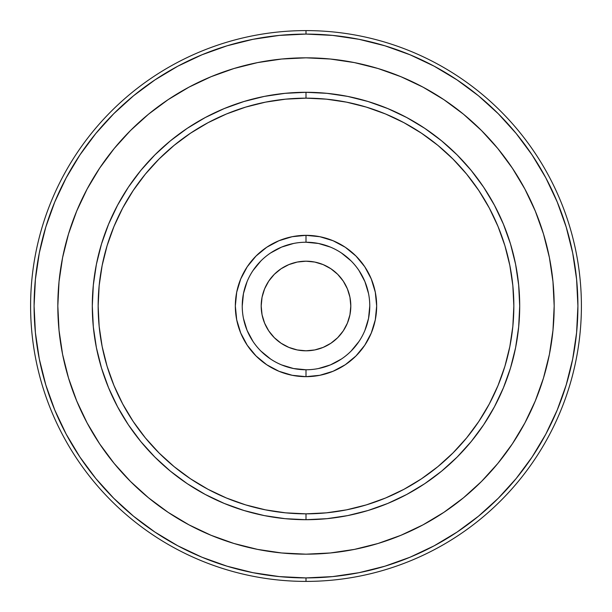<?xml version="1.0" encoding="UTF-8"?>
<svg xmlns="http://www.w3.org/2000/svg" width="612" height="612" viewBox="0 0 612 612"><rect width="100%" height="100%" fill="white"/><g stroke="black" fill="none" stroke-linecap="round" stroke-linejoin="round"><path stroke-width="0.92" d="M305.786 57.826A248.174 248.174 0 0 0 281.795 59.012M281.558 59.035A248.174 248.174 0 0 0 59.035 281.558M59.012 281.795A248.174 248.174 0 0 0 57.826 305.786M57.826 306.214A248.174 248.174 0 0 0 59.012 330.205M59.035 330.442A248.174 248.174 0 0 0 281.558 552.965M281.795 552.988A248.174 248.174 0 0 0 305.786 554.174M306 554.174A248.174 248.174 0 0 1 57.826 306A248.174 248.174 0 0 1 306 57.826L330.327 59.027L354.417 62.6L378.04 68.513L400.967 76.722L422.984 87.134L443.876 99.657L463.437 114.161L481.483 130.517L497.839 148.563L512.343 168.124L524.866 189.016L535.278 211.033L543.487 233.96L549.4 257.583L552.973 281.673L554.174 306L552.973 330.327L549.4 354.417L543.487 378.04L535.278 400.967L524.866 422.984L512.343 443.876L497.839 463.437L481.483 481.483L463.437 497.839L443.876 512.343L422.984 524.866L400.967 535.278L378.04 543.487L354.417 549.4L330.327 552.973L306 554.174L281.673 552.973L257.583 549.4L233.96 543.487L211.033 535.278L189.016 524.866L168.124 512.343L148.563 497.839L130.517 481.483L114.161 463.437L99.657 443.876L87.134 422.984L76.722 400.967L68.513 378.04L62.6 354.417L59.027 330.327L57.826 306L59.027 281.673L62.6 257.583L68.513 233.96L76.722 211.033L87.134 189.016L99.657 168.124L114.161 148.563L130.517 130.517L148.563 114.161L168.124 99.657L189.016 87.134L211.033 76.722L233.96 68.513L257.583 62.6L281.673 59.027L306 57.826A248.174 248.174 0 0 1 554.174 306A248.174 248.174 0 0 1 306 554.174M306 98.157A207.843 207.843 0 0 0 98.157 306A207.843 207.843 0 0 0 306 513.843L306 519.703A213.703 213.703 0 0 1 92.297 306A213.703 213.703 0 0 1 306 92.297L306 98.157L326.372 99.159L346.545 102.15L366.336 107.108L385.537 113.977L403.974 122.698L421.469 133.186L437.855 145.335L452.964 159.036L466.665 174.145L478.813 190.531L489.302 208.026L498.023 226.463L504.892 245.664L509.85 265.455L512.841 285.628L513.843 306L512.841 326.372L509.85 346.545L504.892 366.336L498.023 385.537L489.302 403.974L478.813 421.469L466.665 437.855L452.964 452.964L437.855 466.665L421.469 478.813L403.974 489.302L385.537 498.023L366.336 504.892L346.545 509.85L326.372 512.841L306 513.843L285.628 512.841L265.455 509.85L245.664 504.892L226.463 498.023L208.026 489.302L190.531 478.813L174.145 466.665L159.036 452.964L145.335 437.855L133.186 421.469L122.698 403.974L113.977 385.537L107.108 366.336L102.15 346.545L99.159 326.372L98.157 306L99.159 285.628L102.15 265.455L107.108 245.664L113.977 226.463L122.698 208.026L133.186 190.531L145.335 174.145L159.036 159.036L174.145 145.335L190.531 133.186L208.026 122.698L226.463 113.977L245.664 107.108L265.455 102.15L285.628 99.159L306 98.157L306 92.297A213.703 213.703 0 0 1 519.703 306A213.703 213.703 0 0 1 306 519.703L306 513.843A207.843 207.843 0 0 0 513.843 306A207.843 207.843 0 0 0 306 98.157M306.023 369.763L306 369.763A63.763 63.763 0 0 1 242.237 306A63.763 63.763 0 0 1 306 242.237A63.763 63.763 0 0 0 242.237 306A63.763 63.763 0 0 0 306 369.763L306 376.663A70.663 70.663 0 0 1 235.337 306A70.663 70.663 0 0 1 306 235.337L306 242.237L318.439 243.461L330.404 247.087M306 350.806A44.806 44.806 0 0 1 261.194 306A44.806 44.806 0 0 1 306 261.194A44.806 44.806 0 0 1 350.806 306A44.806 44.806 0 0 1 306 350.806L314.744 349.949L323.144 347.394L330.893 343.255L337.686 337.686L343.255 330.893L347.394 323.144L349.949 314.744L350.806 306L349.949 297.256L347.394 288.856L343.255 281.107L337.686 274.314L330.893 268.745L323.144 264.606L314.744 262.051L306 261.194L297.256 262.051L288.856 264.606L281.107 268.745L274.314 274.314L268.745 281.107L264.606 288.856L262.051 297.256L261.194 306L262.051 314.744L264.606 323.144L268.745 330.893L274.314 337.686L281.107 343.255L288.856 347.394L297.256 349.949L306 350.806M306 30.6A275.4 275.4 0 0 1 581.4 306A275.4 275.4 0 0 1 306 581.4A275.4 275.4 0 0 0 581.4 306A275.4 275.4 0 0 0 306 30.6L306 34.088A271.912 271.912 0 0 1 577.912 306A271.912 271.912 0 0 1 306 577.912L306 581.4L306 577.912L332.653 576.596L359.045 572.687L384.933 566.199L410.055 557.211L434.176 545.805L457.065 532.08L478.5 516.191L498.267 498.267L516.191 478.5L532.08 457.065L545.805 434.176L557.211 410.055L566.199 384.933L572.687 359.045L576.596 332.653L577.912 306L576.596 279.347L572.687 252.955L566.199 227.067L557.211 201.945L545.805 177.824L532.08 154.935L516.191 133.5L498.267 113.733L478.5 95.809L457.065 79.92L434.176 66.195L410.055 54.789L384.933 45.801L359.045 39.313L332.653 35.404L306 34.088L279.347 35.404L252.955 39.313L227.067 45.801L201.945 54.789L177.824 66.195L154.935 79.92L133.5 95.809L113.733 113.733L95.809 133.5L79.92 154.935L66.195 177.824L54.789 201.945L45.801 227.067L39.313 252.955L35.404 279.347L34.088 306L35.404 332.653L39.313 359.045L45.801 384.933L54.789 410.055L66.195 434.176L79.92 457.065L95.809 478.5L113.733 498.267L133.5 516.191L154.935 532.08L177.824 545.805L201.945 557.211L227.067 566.199L252.955 572.687L279.347 576.596L306 577.912A271.912 271.912 0 0 1 34.088 306A271.912 271.912 0 0 1 306 34.088L306 30.6A275.4 275.4 0 0 0 30.6 306A275.4 275.4 0 0 0 306 581.4A275.4 275.4 0 0 1 30.6 306A275.4 275.4 0 0 1 306 30.6M305.977 242.237L306 242.237A63.763 63.763 0 0 1 369.763 306A63.763 63.763 0 0 1 306 369.763L293.561 368.539L281.597 364.913M270.588 359.03L260.911 351.089M252.993 341.442L247.087 330.404L243.461 318.439M242.237 306.023L243.461 293.561L247.087 281.597M252.97 270.588L260.911 260.911M270.558 252.993L281.597 247.087L293.561 243.461M341.412 252.97L351.089 260.911M359.007 270.558L364.913 281.597L368.539 293.561M369.763 305.977L368.539 318.439L364.913 330.404M359.03 341.412L351.089 351.089M341.442 359.007L330.404 364.913L318.439 368.539M306 242.237L306 235.337A70.663 70.663 0 0 1 376.663 306A70.663 70.663 0 0 1 306 376.663L306 369.763A63.763 63.763 0 0 0 369.763 306A63.763 63.763 0 0 0 306 242.237M306 235.337L292.215 236.699L278.957 240.723L266.74 247.248L256.038 256.038L247.248 266.74L240.723 278.957L236.699 292.215L235.337 306L236.699 319.785L240.723 333.043L247.248 345.26L256.038 355.962L266.74 364.752L278.957 371.277L292.215 375.301L306 376.663L319.785 375.301L333.043 371.277L345.26 364.752L355.962 355.962L364.752 345.26L371.277 333.043L375.301 319.785L376.663 306L375.301 292.215L371.277 278.957L364.752 266.74L355.962 256.038L345.26 247.248L333.043 240.723L319.785 236.699L306 235.337M189.016 524.866L168.124 512.343M87.134 189.016L99.657 168.124M422.984 87.134L443.876 99.657M524.866 422.984L512.343 443.876M306 92.297L285.054 93.33L264.308 96.405L243.966 101.5L224.222 108.569L205.265 117.535L187.272 128.313L170.427 140.806L154.89 154.89L140.806 170.427L128.313 187.272L117.535 205.265L108.569 224.222L101.5 243.966L96.405 264.308L93.33 285.054L92.297 306L93.33 326.946L96.405 347.692L101.5 368.034L108.569 387.779L117.535 406.735L128.313 424.728L140.806 441.573L154.89 457.11L170.427 471.194L187.272 483.687L205.265 494.465L224.222 503.431L243.966 510.5L264.308 515.595L285.054 518.67L306 519.703L326.946 518.67L347.692 515.595L368.034 510.5L387.779 503.431L406.735 494.465L424.728 483.687L441.573 471.194L457.11 457.11L471.194 441.573L483.687 424.728L494.465 406.735L503.431 387.779L510.5 368.034L515.595 347.692L518.67 326.946L519.703 306L518.67 285.054L515.595 264.308L510.5 243.966L503.431 224.222L494.465 205.265L483.687 187.272L471.194 170.427L457.11 154.89L441.573 140.806L424.728 128.313L406.735 117.535L387.779 108.569L368.034 101.5L347.692 96.405L326.946 93.33L306 92.297M306.214 554.174A248.174 248.174 0 0 0 330.205 552.988M330.442 552.965A248.174 248.174 0 0 0 552.965 330.442M552.988 330.205A248.174 248.174 0 0 0 554.174 306.214M554.174 305.786A248.174 248.174 0 0 0 552.988 281.795M552.965 281.558A248.174 248.174 0 0 0 330.442 59.035M330.205 59.012A248.174 248.174 0 0 0 306.214 57.826"/></g></svg>
